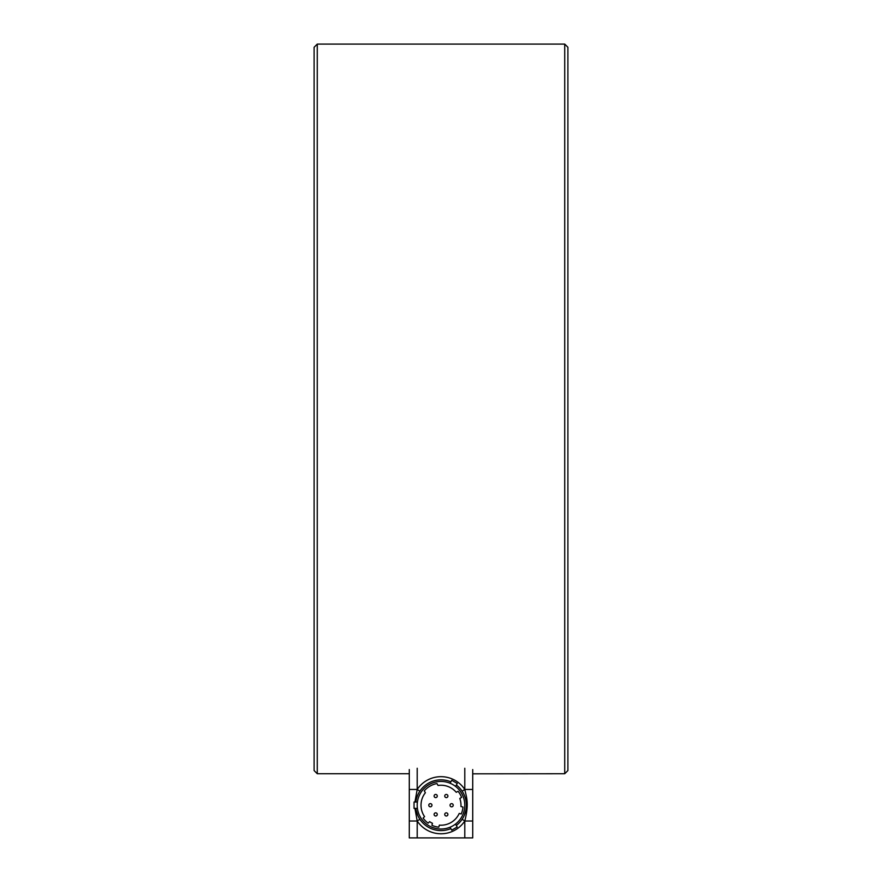 <?xml version="1.0" encoding="UTF-8"?>
<svg xmlns="http://www.w3.org/2000/svg" width="882" height="882" viewBox="0 0 882 882"><rect width="100%" height="100%" fill="white"/><g stroke="black" fill="none" stroke-linecap="round" stroke-linejoin="round"><path stroke-width="1.32" d="M567.898 177.017L567.898 640.817L567.898 177.017M567.898 729.447L567.898 649.538L567.898 729.447M567.898 637.829L567.898 573.587L567.898 637.829M567.898 484.868L567.898 442.036L567.898 484.868M567.898 311.555L567.898 375.798L567.898 311.555M567.898 164.339L567.898 244.248L567.898 164.339M567.898 82.654L567.898 168.308L567.898 82.654M564.723 44.1L567.898 47.275L567.898 770.559L564.723 773.735L564.723 44.1L317.277 44.1L314.102 47.275L314.102 770.559L317.277 773.735L409.281 773.735L409.281 821.01L417.208 821.01A28.555 28.555 180 0 0 464.792 821.01L472.719 821.01L472.719 789.445L464.792 789.445A28.555 28.555 180 0 0 417.208 789.445L409.281 789.445L409.281 837.9L472.719 837.9L472.719 769.567L472.719 773.823L564.723 773.735M567.898 770.559L567.898 47.275M317.277 773.735L317.277 44.1M567.898 332.966L567.898 290.145L567.898 332.966M456.325 825.453A25.38 25.38 180 0 0 456.358 785.013A25.38 25.38 0 0 1 462.146 791.198L464.792 789.445C466.501 797.416 469.268 803.524 464.792 821.01L462.146 819.257M414.937 802.036L417.208 789.445L419.854 791.198A25.38 25.38 0 0 1 450.867 781.838A25.38 25.38 180 0 0 415.819 802.036M415.819 808.375A25.38 25.38 180 0 0 450.823 828.628M417.814 815.552L416.161 810.437M472.719 773.735L472.719 821.01M409.281 769.567L409.281 789.445M465.839 810.437L464.428 814.968M419.854 819.257L417.208 821.01L414.926 808.375M452.874 825.839A23.792 23.792 180 0 0 461.617 793.348A23.792 23.792 180 0 0 429.126 784.605A23.792 23.792 180 0 0 420.383 817.107A23.792 23.792 180 0 0 452.874 825.839M459.224 813.424A19.988 19.988 0 0 1 450.978 822.542A19.988 19.988 180 0 0 459.224 813.424L461.242 813.965A22.05 22.05 180 0 0 462.973 807.041A22.05 22.05 0 0 1 461.242 813.965L459.224 813.424M439.335 825.144L438.795 827.162A22.05 22.05 0 0 1 431.904 825.309A22.05 22.05 180 0 0 438.795 827.162L439.335 825.144A19.988 19.988 180 0 0 450.978 822.542A19.988 19.988 0 0 1 439.335 825.144M432.445 823.292A19.988 19.988 0 0 1 429.622 821.66A19.988 19.988 180 0 0 432.445 823.292L431.904 825.309M429.622 821.66L428.145 823.138A22.05 22.05 0 0 1 423.095 818.088A22.05 22.05 180 0 0 428.145 823.138L429.622 821.66M425.378 792.753L424.286 790.845L425.378 792.753A19.988 19.988 180 0 0 424.573 816.611L423.095 818.088M424.573 816.611A19.988 19.988 0 0 1 421.012 805.222M461.617 797.416L459.809 798.464L461.617 797.416A22.05 22.05 180 0 0 458.067 791.275L456.259 792.312A19.988 19.988 180 0 0 438.045 785.454L436.943 783.558A22.05 22.05 180 0 0 424.286 790.845M460.988 805.233A19.988 19.988 0 0 1 460.944 806.49A19.988 19.988 180 0 0 459.809 798.464L459.809 798.464M460.944 806.49L462.973 807.041M417.418 802.036L414.033 802.025L414.033 808.375L417.418 808.375M414.033 808.375L414.033 802.025M455.52 824.075L457.207 827.007L451.716 830.171L450.029 827.239M450.063 783.227L451.76 780.294L457.251 783.47L455.553 786.402M457.251 783.47L451.76 780.294M450.25 806.027A1.588 1.588 180 0 0 452.422 806.611A1.588 1.588 180 0 0 453.006 804.439A1.588 1.588 180 0 0 450.834 803.855A1.588 1.588 180 0 0 450.25 806.027A1.588 1.588 0 0 0 452.422 806.611A1.588 1.588 0 0 0 453.006 804.439M444.936 815.222A1.588 1.588 180 0 0 447.097 815.806A1.588 1.588 180 0 0 447.681 813.645A1.588 1.588 180 0 0 445.509 813.061A1.588 1.588 180 0 0 444.936 815.222A1.588 1.588 0 0 0 447.097 815.806A1.588 1.588 0 0 0 447.681 813.645M444.947 796.821A1.588 1.588 180 0 0 447.108 797.405A1.588 1.588 180 0 0 447.692 795.233A1.588 1.588 180 0 0 445.531 794.649A1.588 1.588 180 0 0 444.947 796.821A1.588 1.588 0 0 0 447.108 797.405A1.588 1.588 0 0 0 447.692 795.233M434.308 815.222A1.588 1.588 180 0 0 436.469 815.795A1.588 1.588 180 0 0 437.053 813.634A1.588 1.588 180 0 0 434.892 813.05A1.588 1.588 180 0 0 434.308 815.222A1.588 1.588 0 0 0 436.469 815.795A1.588 1.588 0 0 0 437.053 813.634M434.319 796.81A1.588 1.588 180 0 0 436.491 797.394A1.588 1.588 180 0 0 437.064 795.222A1.588 1.588 180 0 0 434.903 794.638A1.588 1.588 180 0 0 434.319 796.81A1.588 1.588 0 0 0 436.491 797.394A1.588 1.588 0 0 0 437.064 795.222M428.994 806.005A1.588 1.588 180 0 0 431.166 806.589A1.588 1.588 180 0 0 431.75 804.428A1.588 1.588 180 0 0 429.578 803.844A1.588 1.588 180 0 0 428.994 806.005A1.588 1.588 0 0 0 431.166 806.589A1.588 1.588 0 0 0 431.75 804.428M464.792 821.01L464.792 837.9M417.208 837.9L417.208 821.01M464.792 768.255L464.792 789.445M417.208 789.445L417.208 768.255M472.719 789.445L472.719 769.567"/></g></svg>
